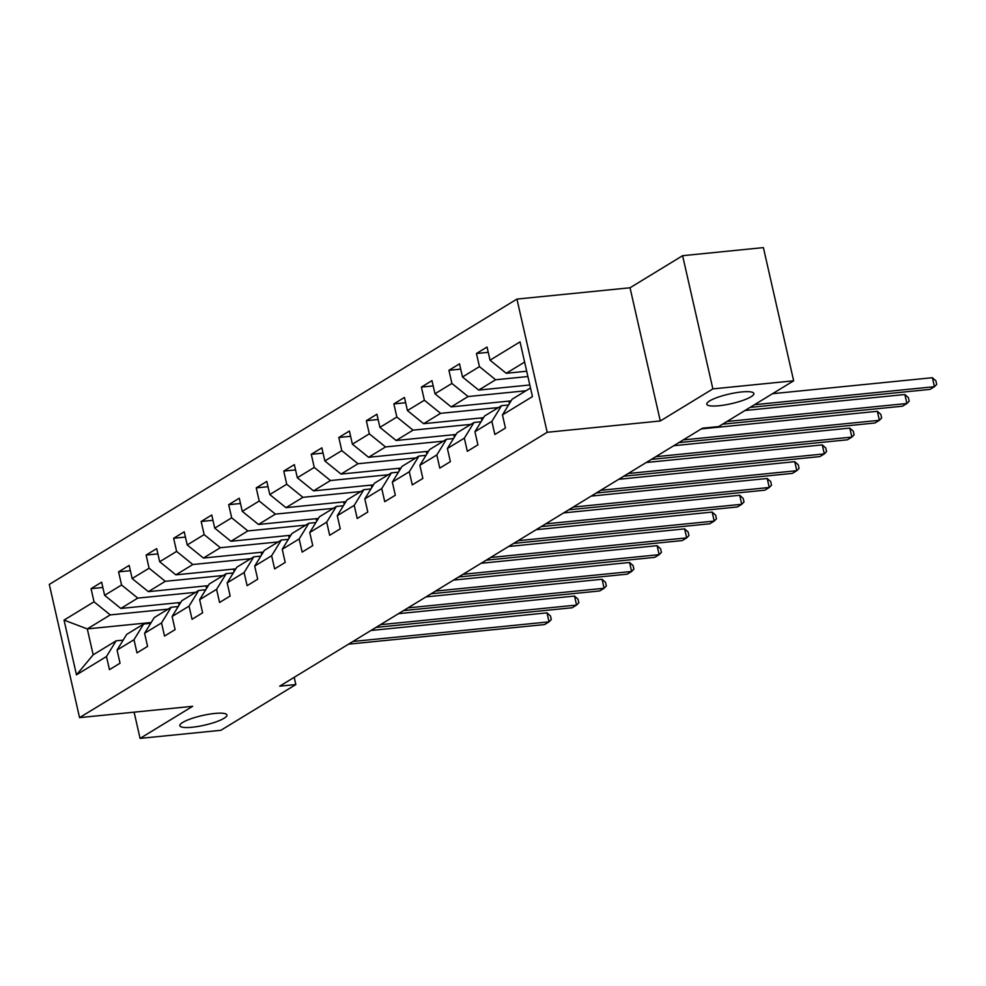 <?xml version="1.0" encoding="UTF-8"?>
<svg xmlns="http://www.w3.org/2000/svg" width="986" height="986" viewBox="0 0 986 986"><rect width="100%" height="100%" fill="white"/><g stroke="black" fill="none" stroke-linecap="round" stroke-linejoin="round"><path stroke-width="1.48" d="M214.689 713.457A24.132 4.93 -12.8 0 1 226.94 715.01A24.132 4.93 -12.8 0 1 215.885 721.925A24.132 4.93 -12.8 0 1 192.11 727.249A24.132 4.93 -12.8 0 1 179.859 725.696A24.132 4.93 -12.8 0 1 190.914 718.782A24.132 4.93 -12.8 0 1 214.689 713.457M741.62 391.96A24.132 4.93 -12.8 0 1 753.859 393.5A24.132 4.93 -12.8 0 1 742.815 400.427A24.132 4.93 -12.8 0 1 719.028 405.739A24.132 4.93 -12.8 0 1 706.789 404.198A24.132 4.93 -12.8 0 1 717.833 397.272A24.132 4.93 -12.8 0 1 741.62 391.96M516.935 299.091L49.3 584.415L79.558 717.623L547.193 432.287L516.935 299.091L630.029 287.776L660.287 420.973L712.878 388.891L682.608 255.694L630.029 287.776M682.608 255.694L763.398 247.609L793.656 380.806L712.878 388.891M151.203 622.511L87.298 628.908L93.177 654.827L116.126 640.826L106.476 656.516L109.458 669.667L120.046 663.196L117.063 650.057L133.997 639.729L136.98 652.868L147.567 646.409L144.585 633.258L161.531 622.93L164.514 636.069L175.101 629.61L172.119 616.472L189.053 606.131L192.036 619.27L202.623 612.811L199.64 599.673L216.587 589.332L219.57 602.471L230.157 596.012L227.174 582.874L244.109 572.533L247.104 585.672L257.691 579.213L254.696 566.075L271.643 555.747L274.626 568.885L285.213 562.414L282.23 549.276L299.165 538.948L302.16 552.086L312.747 545.628L309.752 532.489L326.699 522.149L329.681 535.287L340.269 528.829L337.286 515.69L354.233 505.35L357.215 518.488L367.803 512.03L364.82 498.891L381.755 488.551L384.737 501.689L395.324 495.231L392.342 482.092L409.289 471.752L412.271 484.902L422.858 478.432L419.876 465.293L436.81 454.965L439.793 468.103L450.38 461.645L447.397 448.494L464.344 438.166L467.327 451.305L477.914 444.846L474.932 431.708L491.866 421.367L494.861 434.506L505.448 428.047L502.453 414.909L532.452 396.606L520.029 341.883L490.03 360.186L487.035 347.047L476.448 353.506L488.243 352.322M106.476 656.516L76.477 674.831L64.041 620.108L94.04 601.805L91.057 588.654L102.84 587.483M476.448 353.506L479.442 366.644L462.496 376.985L459.513 363.846L448.926 370.305L451.908 383.443L434.974 393.784L431.979 380.645L421.392 387.104L424.374 400.242L407.44 410.57L404.457 397.432L393.87 403.903L396.853 417.041L379.906 427.369L376.923 414.231L366.336 420.689L369.319 433.828L352.384 444.168L349.401 431.03L338.814 437.488L341.797 450.627L324.85 460.967L321.867 447.829L311.28 454.287L314.263 467.426L297.328 477.766L294.346 464.628L283.746 471.086L286.741 484.225L269.794 494.565L266.812 481.414L256.224 487.885L259.207 501.024L242.273 511.352L239.278 498.213L228.69 504.672L231.685 517.823L214.738 528.151L211.756 515.012L201.169 521.471L204.151 534.609L187.217 544.95L184.222 531.811L173.635 538.27L176.617 551.408L159.683 561.749L156.7 548.61L146.113 555.069L149.096 568.207L132.149 578.548L129.166 565.409L118.579 571.868L121.561 585.006L104.627 595.334L101.644 582.196L91.057 588.654M793.656 380.806L718.658 426.568L702.5 428.183L279.691 686.17L295.849 684.555L294.198 677.308M117.063 650.057L126.713 634.368L143.648 624.027L150.698 623.325M180.734 602.458L120.822 608.448L137.769 598.108L195.622 592.327M143.648 624.027L133.997 639.729M104.627 595.334L120.822 608.448M121.561 585.006L137.769 598.108M144.585 633.258L154.235 617.569L171.182 607.24L178.232 606.526M208.268 585.659L148.356 591.649L165.291 581.309L223.144 575.528M171.182 607.24L161.531 622.93M132.149 578.548L148.356 591.649M149.096 568.207L165.291 581.309M172.119 616.472L181.769 600.77L198.704 590.441L205.754 589.727M235.79 568.86L175.878 574.85L192.825 564.522L250.678 558.729M198.704 590.441L189.053 606.131M159.683 561.749L175.878 574.85M176.617 551.408L192.825 564.522M199.64 599.673L209.291 583.983L226.238 573.642L233.288 572.94M263.324 552.061L203.412 558.051L220.346 547.723L278.2 541.93M226.238 573.642L216.587 589.332M187.217 544.95L203.412 558.051M204.151 534.609L220.346 547.723M227.174 582.874L236.825 567.184L253.772 556.843L260.809 556.141M290.845 535.262L230.934 541.265L247.88 530.924L305.734 525.131M253.772 556.843L244.109 572.533M214.738 528.151L230.934 541.265M231.685 517.823L247.88 530.924M254.696 566.075L264.359 550.385L281.293 540.045L288.343 539.342M318.379 518.476L258.468 524.466L275.402 514.125L333.256 508.345M281.293 540.045L271.643 555.747M242.273 511.352L258.468 524.466M259.207 501.024L275.402 514.125M282.23 549.276L291.881 533.586L308.828 523.246L315.865 522.543M345.901 501.677L285.989 507.667L302.936 497.326L360.79 491.546M308.828 523.246L299.165 538.948M269.794 494.565L285.989 507.667M286.741 484.225L302.936 497.326M309.752 532.489L319.415 516.787L336.349 506.459L343.399 505.744M373.435 484.878L313.523 490.868L330.458 480.539L388.324 474.747M336.349 506.459L326.699 522.149M297.328 477.766L313.523 490.868M314.263 467.426L330.458 480.539M337.286 515.69L346.936 499.988L363.883 489.66L370.933 488.957M400.969 468.079L341.045 474.069L357.992 463.74L415.845 457.948M363.883 489.66L354.233 505.35M324.85 460.967L341.045 474.069M341.797 450.627L357.992 463.74M364.82 498.891L374.47 483.202L391.405 472.861L398.455 472.158M428.491 451.28L368.579 457.282L385.526 446.941L443.38 441.149M391.405 472.861L381.755 488.551M352.384 444.168L368.579 457.282M369.319 433.828L385.526 446.941M392.342 482.092L401.992 466.403L418.939 456.062L425.989 455.359M456.025 434.481L396.113 440.483L413.048 430.142L470.901 424.362M418.939 456.062L409.289 471.752M379.906 427.369L396.113 440.483M396.853 417.041L413.048 430.142M419.876 465.293L429.526 449.604L446.461 439.263L453.511 438.56M483.547 417.694L423.635 423.684L440.582 413.344L498.435 407.563M446.461 439.263L436.81 454.965M407.44 410.57L423.635 423.684M424.374 400.242L440.582 413.344M447.397 448.494L457.048 432.805L473.995 422.476L481.045 421.761M511.081 400.895L451.169 406.885L468.103 396.545L525.957 390.764M473.995 422.476L464.344 438.166M434.974 393.784L451.169 406.885M451.908 383.443L468.103 396.545M474.932 431.708L484.582 416.006L501.529 405.677L508.566 404.975M529.815 384.971L478.691 390.086L495.638 379.758L527.892 376.529M501.529 405.677L491.866 421.367M462.496 376.985L478.691 390.086M479.442 366.644L495.638 379.758M502.453 414.909L512.116 399.219L530.505 387.991M526.697 371.241L506.225 373.287L524.614 362.072M490.03 360.186L506.225 373.287M134.108 712.163L140.074 738.391L220.852 730.306L295.849 684.555M140.074 738.391L192.652 706.309L79.558 717.623M660.287 420.973L547.193 432.287M116.126 640.826L123.176 640.124M168.088 609.126L110.235 614.907L87.298 628.908L64.041 620.108M93.177 654.827L76.477 674.831M94.04 601.805L110.235 614.907M448.926 370.305L460.709 369.121M508.85 401.117L509.417 403.594M421.392 387.104L433.187 385.92M481.316 417.916L481.883 420.393M393.87 403.903L405.653 402.719M453.794 434.715L454.361 437.192M366.336 420.689L378.131 419.518M426.26 451.502L426.827 453.991M338.814 437.488L350.597 436.305M398.738 468.301L399.293 470.79M311.28 454.287L323.063 453.104M371.204 485.1L371.771 487.577M283.746 471.086L295.541 469.903M343.683 501.899L344.237 504.376M256.224 487.885L268.007 486.702M316.149 518.698L316.716 521.175M228.69 504.672L240.485 503.501M288.615 535.484L289.181 537.974M201.169 521.471L212.951 520.3M261.093 552.283L261.66 554.773M173.635 538.27L185.43 537.087M233.559 569.082L234.126 571.572M146.113 555.069L157.896 553.885M206.037 585.881L206.604 588.359M118.579 571.868L130.374 570.684M178.503 602.68L179.07 605.157M754.487 404.704L934.432 386.709L930.02 389.396L750.075 407.403M772.531 393.697L932.386 377.712L934.432 386.709L936.7 384.392L935.887 380.793L932.386 377.712M726.953 421.503L906.91 403.508L902.498 406.195L722.541 424.202M744.997 410.496L904.865 394.511L906.91 403.508L909.166 401.191L908.352 397.592L904.865 394.511M683.273 439.916L879.376 420.307L874.964 422.994L678.861 442.615M701.317 428.91L877.33 411.298L879.376 420.307L881.644 417.99L880.831 414.391L877.33 411.298M655.739 456.715L851.855 437.094L847.442 439.793L651.327 459.402M673.783 445.709L849.809 428.097L851.855 437.094L854.11 434.789L853.297 431.19L849.809 428.097M628.218 473.514L824.321 453.893L819.908 456.592L623.805 476.201M646.261 462.508L822.275 444.896L824.321 453.893L826.588 451.588L825.763 447.977L822.275 444.896M600.684 490.313L796.799 470.692L792.387 473.379L596.271 493M618.727 479.295L794.753 461.695L796.799 470.692L799.054 468.375L798.241 464.776L794.753 461.695M573.162 507.1L769.265 487.491L764.853 490.178L568.749 509.799M591.206 496.094L767.219 478.493L769.265 487.491L771.533 485.174L770.707 481.575L767.219 478.493M545.628 523.899L741.731 504.29L737.331 506.977L541.215 526.598M563.672 512.893L739.697 495.28L741.731 504.29L743.999 501.973L743.185 498.374L739.697 495.28M518.106 540.698L714.209 521.076L709.797 523.776L513.694 543.397M536.15 529.692L712.163 512.079L714.209 521.076L716.477 518.772L715.651 515.173L712.163 512.079M490.572 557.497L686.675 537.875L682.263 540.574L486.16 560.184M508.616 546.49L684.629 528.878L686.675 537.875L688.943 535.571L688.129 531.972L684.629 528.878M463.05 574.296L659.153 554.674L654.741 557.361L458.638 576.983M481.094 563.277L657.107 545.677L659.153 554.674L661.409 552.357L660.595 548.758L657.107 545.677M435.516 591.095L631.619 571.473L627.207 574.16L431.104 593.782M453.56 580.076L629.573 562.476L631.619 571.473L633.887 569.156L633.074 565.557L629.573 562.476M407.982 607.881L604.098 588.272L599.685 590.959L403.57 610.58M426.026 596.875L602.052 579.263L604.098 588.272L606.353 585.955L605.54 582.356L602.052 579.263M380.46 624.68L576.563 605.071L572.151 607.758L376.048 627.379M398.504 613.674L574.518 596.062L576.563 605.071L578.831 602.754L578.006 599.155L574.518 596.062M352.926 641.479L549.042 621.858L544.629 624.557L348.514 644.166M370.97 630.473L546.996 612.861L549.042 621.858L551.297 619.553L550.484 615.954L546.996 612.861"/></g></svg>
